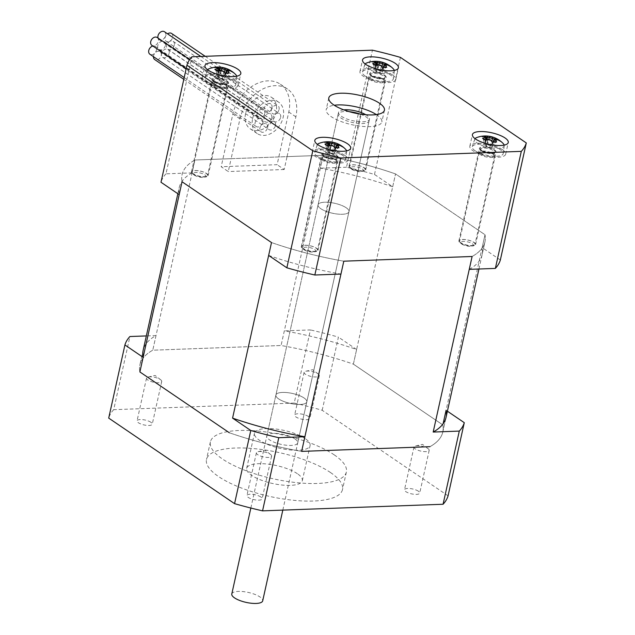 <?xml version="1.0" encoding="UTF-8"?>
<svg xmlns="http://www.w3.org/2000/svg" width="635" height="635" viewBox="0 0 635 635"><rect width="100%" height="100%" fill="white"/><g stroke="black" fill="none" stroke-linecap="round" stroke-linejoin="round"><path stroke-width="0.48" stroke-dasharray="3.17 2.38" d="M346.234 207.78A15.827 5.096 -167.5 0 1 348.98 211.669A15.827 5.096 -167.5 0 1 332.423 213.217A15.827 5.096 -167.5 0 1 318.072 204.819A15.827 5.096 -167.5 0 1 329.406 202.414A15.827 5.096 -167.5 0 1 346.234 207.78A15.827 5.096 12.5 0 0 329.406 202.414A15.827 5.096 12.5 0 0 318.072 204.819A15.827 5.096 12.5 0 0 332.423 213.217A15.827 5.096 12.5 0 0 348.98 211.669A15.827 5.096 12.5 0 0 346.234 207.78M304.062 397.978A15.827 5.096 12.5 0 0 287.242 392.613A15.827 5.096 12.5 0 0 275.908 395.018A15.827 5.096 12.5 0 0 290.251 403.416A15.827 5.096 12.5 0 0 306.808 401.868A15.827 5.096 12.5 0 0 304.062 397.978A15.827 5.096 12.5 0 0 287.242 392.613A15.827 5.096 12.5 0 0 275.908 395.018A15.827 5.096 12.5 0 0 290.251 403.416A15.827 5.096 12.5 0 0 306.808 401.868A15.827 5.096 12.5 0 0 304.062 397.978M143.161 350.234L139.914 364.871L143.161 350.234A155.123 49.943 -167.5 0 1 156.019 335.566L152.773 350.202L281.075 345.503L284.321 330.875A155.123 49.943 -167.5 0 1 356.624 349.504L353.377 364.133L442.833 424.934A155.123 49.943 -167.5 0 1 442.801 432.014A155.123 49.943 -167.5 0 1 429.935 446.683A155.123 49.943 12.5 0 0 442.801 432.014A155.123 49.943 12.5 0 0 442.833 424.934L353.377 364.133A155.123 49.943 12.5 0 0 281.075 345.503L152.773 350.202A155.123 49.943 12.5 0 0 139.914 364.871A155.123 49.943 12.5 0 0 139.883 371.951A155.123 49.943 -167.5 0 1 139.914 364.871A155.123 49.943 -167.5 0 1 152.773 350.202L194.945 160.004A155.123 49.943 12.5 0 0 182.078 174.673A155.123 49.943 12.5 0 0 182.047 181.753A155.123 49.943 12.5 0 1 182.078 174.673A155.123 49.943 12.5 0 1 194.945 160.004L192.087 172.879A155.123 49.943 12.5 0 0 179.229 187.547A155.123 49.943 12.5 0 0 179.189 194.627M443.087 423.815L485.005 234.736L395.541 173.934L353.377 364.133A155.123 49.943 -167.5 0 0 281.075 345.503L323.239 155.305L194.945 160.004L231.132 158.679L228.275 171.553L221.186 166.735L232.862 114.062A34.822 25.63 -55.8 0 1 280.4 84.241A34.822 25.63 -55.8 0 1 288.782 112.022L277.106 164.687L221.186 166.735M478.941 269.01L484.965 241.816A155.123 49.943 12.5 0 1 472.107 256.484A155.123 49.943 12.5 0 0 484.965 241.816A155.123 49.943 12.5 0 0 485.005 234.736L395.541 173.934A155.123 49.943 12.5 0 0 323.239 155.305L287.052 156.631L295.87 116.84A34.822 25.63 124.2 0 0 287.488 89.059A34.822 25.63 124.2 0 0 239.959 118.88L231.132 158.679L287.052 156.631L284.194 169.505L277.106 164.687M229.338 432.752A155.123 49.943 12.5 0 0 301.641 451.382A155.123 49.943 -167.5 0 1 229.338 432.752M271.502 242.554A155.123 49.943 12.5 0 0 343.805 261.183A155.123 49.943 12.5 0 1 271.502 242.554M349.345 111.689A15.827 5.096 12.5 0 0 338.177 114.109A15.827 5.096 12.5 0 0 340.924 117.999A15.827 5.096 12.5 0 0 357.751 123.365A15.827 5.096 12.5 0 0 369.086 120.96A15.827 5.096 12.5 0 0 359.989 114.046M231.791 593.995A15.827 5.096 -167.5 0 1 248.348 592.439A15.827 5.096 -167.5 0 1 262.699 600.845M245.578 113.602A18.994 13.978 124.2 0 0 250.15 128.754A18.994 13.978 124.2 0 0 272.391 120.904A18.994 13.978 124.2 0 0 271.502 97.33A18.994 13.978 124.2 0 0 245.578 113.602M252.666 118.42A18.994 13.978 -55.8 0 1 278.59 102.148A18.994 13.978 -55.8 0 1 279.479 125.722A18.994 13.978 -55.8 0 1 257.238 133.572A18.994 13.978 -55.8 0 1 252.666 118.42M284.194 169.505L228.275 171.553M235.037 80.788A18.359 5.913 12.5 0 0 215.519 74.557A18.359 5.913 12.5 0 0 202.367 77.351A18.359 5.913 12.5 0 0 219.012 87.098A18.359 5.913 12.5 0 0 238.22 85.296A18.359 5.913 12.5 0 0 235.037 80.788M213.431 81.574A8.549 2.754 12.5 0 0 222.512 84.471A8.549 2.754 12.5 0 0 228.64 83.177A8.549 2.754 12.5 0 0 220.885 78.637A8.549 2.754 12.5 0 0 211.947 79.47A8.549 2.754 12.5 0 0 213.431 81.574M192.929 174.038A8.549 2.754 12.5 0 0 202.017 176.935A8.549 2.754 12.5 0 0 208.137 175.641A8.549 2.754 12.5 0 0 200.39 171.101A8.549 2.754 12.5 0 0 191.445 171.942A8.549 2.754 12.5 0 0 192.929 174.038M502.491 149.693A18.359 5.913 12.5 0 0 482.981 143.47A18.359 5.913 12.5 0 0 469.829 146.264A18.359 5.913 12.5 0 0 486.473 156.004A18.359 5.913 12.5 0 0 505.674 154.21A18.359 5.913 12.5 0 0 502.491 149.693M480.893 150.487A8.549 2.754 12.5 0 0 489.974 153.384A8.549 2.754 12.5 0 0 496.094 152.082A8.549 2.754 12.5 0 0 488.347 147.55A8.549 2.754 12.5 0 0 479.409 148.384A8.549 2.754 12.5 0 0 480.893 150.487M460.391 242.951A8.549 2.754 12.5 0 0 469.471 245.848A8.549 2.754 12.5 0 0 475.599 244.554A8.549 2.754 12.5 0 0 467.852 240.014A8.549 2.754 12.5 0 0 458.907 240.848A8.549 2.754 12.5 0 0 460.391 242.951M344.908 155.464A18.359 5.913 12.5 0 0 325.398 149.241A18.359 5.913 12.5 0 0 312.245 152.027A18.359 5.913 12.5 0 0 328.89 161.774A18.359 5.913 12.5 0 0 348.091 159.98A18.359 5.913 12.5 0 0 344.908 155.464M323.302 156.258A8.549 2.754 12.5 0 0 332.391 159.155A8.549 2.754 12.5 0 0 338.511 157.853A8.549 2.754 12.5 0 0 330.764 153.321A8.549 2.754 12.5 0 0 321.826 154.154A8.549 2.754 12.5 0 0 323.302 156.258M302.808 248.722A8.549 2.754 12.5 0 0 311.888 251.619A8.549 2.754 12.5 0 0 318.016 250.317A8.549 2.754 12.5 0 0 310.261 245.785A8.549 2.754 12.5 0 0 301.323 246.618A8.549 2.754 12.5 0 0 302.808 248.722M392.62 75.017A18.359 5.913 12.5 0 0 373.102 68.786A18.359 5.913 12.5 0 0 359.95 71.58A18.359 5.913 12.5 0 0 376.595 81.328A18.359 5.913 12.5 0 0 395.803 79.534A18.359 5.913 12.5 0 0 392.62 75.017M371.015 75.803A8.549 2.754 12.5 0 0 380.095 78.708A8.549 2.754 12.5 0 0 386.223 77.406A8.549 2.754 12.5 0 0 378.468 72.866A8.549 2.754 12.5 0 0 369.53 73.708A8.549 2.754 12.5 0 0 371.015 75.803M350.512 168.275A8.549 2.754 12.5 0 0 359.601 171.172A8.549 2.754 12.5 0 0 365.72 169.87A8.549 2.754 12.5 0 0 357.973 165.338A8.549 2.754 12.5 0 0 349.036 166.172A8.549 2.754 12.5 0 0 350.512 168.275M376.372 114.594A28.488 9.176 -167.5 0 1 376.896 114.943A28.488 9.176 -167.5 0 1 381.841 121.944A28.488 9.176 -167.5 0 1 352.036 124.738A28.488 9.176 -167.5 0 1 326.207 109.617A28.488 9.176 -167.5 0 1 334.264 105.259M343.765 109.847A15.827 5.096 12.5 0 0 338.566 112.355A15.827 5.096 12.5 0 0 352.917 120.753A15.827 5.096 12.5 0 0 369.475 119.205A15.827 5.096 12.5 0 0 366.728 115.316A15.827 5.096 12.5 0 0 365.823 114.745M392.692 186.809L395.541 173.934A155.123 49.943 12.5 0 0 323.239 155.305L320.389 168.18A155.123 49.943 12.5 0 1 392.692 186.809L374.491 174.442A174.117 56.055 12.5 0 0 346.496 167.227L372.443 50.181M484.965 241.816A155.123 49.943 12.5 0 0 485.005 234.736L482.148 247.61A155.123 49.943 12.5 0 1 482.108 254.691L484.965 241.816M268.645 255.429A155.123 49.943 12.5 0 0 340.955 274.058M469.249 269.359A155.123 49.943 12.5 0 0 482.108 254.691M192.087 172.879L165.981 173.831L191.929 56.793M346.496 167.227L320.389 168.18M165.981 173.831A174.117 56.055 12.5 0 0 160.988 182.253M500.348 259.985L482.148 247.61M374.491 174.442L400.439 57.396M317.96 373.793A7.787 2.508 -167.5 0 1 318.278 374.023A7.787 2.508 -167.5 0 1 319.31 375.706A7.787 2.508 -167.5 0 1 311.166 376.468A7.787 2.508 -167.5 0 1 304.109 372.332A7.787 2.508 -167.5 0 1 305.752 371.245A7.787 2.508 -167.5 0 1 317.96 373.793M308.491 416.512A7.787 2.508 12.5 0 0 300.212 413.869A7.787 2.508 12.5 0 0 294.64 415.052A7.787 2.508 12.5 0 0 301.696 419.187A7.787 2.508 12.5 0 0 309.84 418.425A7.787 2.508 12.5 0 0 308.491 416.512M270.248 454.239A7.787 2.508 -167.5 0 1 270.573 454.469A7.787 2.508 -167.5 0 1 271.597 456.152A7.787 2.508 -167.5 0 1 263.462 456.914A7.787 2.508 -167.5 0 1 256.397 452.779A7.787 2.508 -167.5 0 1 258.04 451.691A7.787 2.508 -167.5 0 1 270.248 454.239M260.779 496.959A7.787 2.508 12.5 0 0 252.508 494.316A7.787 2.508 12.5 0 0 246.928 495.506A7.787 2.508 12.5 0 0 253.984 499.634A7.787 2.508 12.5 0 0 262.128 498.872A7.787 2.508 12.5 0 0 260.779 496.959M427.831 448.469A7.787 2.508 -167.5 0 1 428.157 448.707A7.787 2.508 -167.5 0 1 429.181 450.382A7.787 2.508 -167.5 0 1 421.045 451.144A7.787 2.508 -167.5 0 1 413.988 447.016A7.787 2.508 -167.5 0 1 415.623 445.929A7.787 2.508 -167.5 0 1 427.831 448.469M418.362 491.188A7.787 2.508 12.5 0 0 410.091 488.553A7.787 2.508 12.5 0 0 404.511 489.736A7.787 2.508 12.5 0 0 411.567 493.863A7.787 2.508 12.5 0 0 419.711 493.101A7.787 2.508 12.5 0 0 418.362 491.188M160.377 379.555A7.787 2.508 -167.5 0 1 160.695 379.793A7.787 2.508 -167.5 0 1 161.727 381.468A7.787 2.508 -167.5 0 1 153.583 382.23A7.787 2.508 -167.5 0 1 146.526 378.103A7.787 2.508 -167.5 0 1 148.169 377.015A7.787 2.508 -167.5 0 1 160.377 379.555M150.9 422.283A7.787 2.508 12.5 0 0 142.629 419.64A7.787 2.508 12.5 0 0 137.057 420.822A7.787 2.508 12.5 0 0 144.113 424.958A7.787 2.508 12.5 0 0 152.249 424.196A7.787 2.508 12.5 0 0 150.9 422.283M305.149 438.571A28.488 9.176 12.5 0 0 274.868 428.911A28.488 9.176 12.5 0 0 254.46 433.237A28.488 9.176 12.5 0 0 280.289 448.366A28.488 9.176 12.5 0 0 310.094 445.572A28.488 9.176 12.5 0 0 305.149 438.571M297.363 473.686A28.488 9.176 12.5 0 0 267.081 464.018A28.488 9.176 12.5 0 0 246.674 468.352A28.488 9.176 12.5 0 0 272.502 483.473A28.488 9.176 12.5 0 0 302.308 480.687A28.488 9.176 12.5 0 0 297.363 473.686M294.981 438.944A15.827 5.096 -167.5 0 1 297.728 442.833A15.827 5.096 -167.5 0 1 281.17 444.381A15.827 5.096 -167.5 0 1 266.819 435.983A15.827 5.096 -167.5 0 1 278.162 433.578A15.827 5.096 -167.5 0 1 294.981 438.944M448.064 495.832L322.199 410.281A174.117 56.055 12.5 0 0 294.211 403.074L310.428 329.922L284.321 330.875M294.211 403.074L113.697 409.678L129.913 336.526M156.019 335.566L146.336 335.923M447.413 411.21L446.08 410.305M322.199 410.281L338.423 337.129A174.117 56.055 12.5 0 0 310.428 329.922M356.624 349.504L338.423 337.129M330.406 472.472A69.644 22.423 -167.5 0 1 342.487 489.593A69.644 22.423 -167.5 0 1 269.637 496.411A69.644 22.423 -167.5 0 1 206.494 459.446A69.644 22.423 -167.5 0 1 256.389 448.858A69.644 22.423 -167.5 0 1 330.406 472.472M334.304 454.914A69.644 22.423 12.5 0 0 260.279 431.3A69.644 22.423 12.5 0 0 210.391 441.889A69.644 22.423 12.5 0 0 273.534 478.853A69.644 22.423 12.5 0 0 346.377 472.035A69.644 22.423 12.5 0 0 334.304 454.914M113.697 409.678A174.117 56.055 12.5 0 0 108.704 418.1M494.681 141.978A23.4 13.93 87.9 0 1 495.205 142.677L496.61 141.986M494.094 139.636L494.094 139.644A23.4 17.224 124.2 0 1 496.61 140.303L497.864 139.859M494.094 139.644L492.474 146.661L490.379 145.232L488.267 144.693L487.823 143.812L488.775 139.494M493.189 142.065L492.474 146.661M496.61 140.303L492.744 145.756M492.982 142.089L491.149 144.669L491.887 141.327M493.276 141.676L494.975 139.287M491.149 144.669L490.379 145.232M487.386 139.66L487.823 143.812M486.886 137.787A23.4 13.93 -92.1 0 0 484.846 137.271L483.83 136.247M484.18 139.382A23.4 17.224 -55.8 0 0 483.441 139.644L482.568 138.366M485.997 140.105L484.886 145.431L486.981 146.86L489.093 147.399L489.863 146.844L491.212 140.732A23.154 21.796 -149.3 0 0 487.91 139.867L487.886 139.875A23.4 17.224 124.2 0 0 485.037 140.724L485.434 140.319M486.402 139.962L484.886 145.431M483.441 139.644L484.942 144.899M488.363 139.406L487.91 139.867M490.76 140.025L491.204 140.716A23.4 13.93 -92.1 0 1 492.919 142.756L492.498 142.137M487.886 139.875L486.529 145.986L486.981 146.86M492.919 142.756L489.863 146.844M504.174 145.121A15.105 4.866 -167.5 0 1 504.214 145.756A15.105 4.866 -167.5 0 1 493.578 148.217A15.105 4.866 -167.5 0 1 477.306 143.073A15.105 4.866 -167.5 0 1 474.726 139.216A15.105 4.866 -167.5 0 1 475.028 138.66M476.623 137.612A15.105 4.866 -167.5 0 1 490.49 137.882A15.105 4.866 -167.5 0 1 503.166 143.494M492.149 146.756L495.205 142.677M486.529 145.986L485.037 140.724M489.093 147.399L492.101 147.288M488.267 144.693L485.267 144.796M485.529 143.899L484.846 137.271M481.179 154.003A7.199 2.318 -167.5 0 1 479.933 152.233A7.199 2.318 -167.5 0 1 480.52 151.559A7.199 2.318 -167.5 0 1 487.466 151.527A7.199 2.318 -167.5 0 1 493.744 154.488A7.199 2.318 -167.5 0 1 493.998 155.353A7.199 2.318 -167.5 0 1 488.839 156.448A7.199 2.318 -167.5 0 1 481.179 154.003M475.043 150.701A15.827 5.096 -167.5 0 1 472.337 146.661A15.827 5.096 -167.5 0 1 488.855 145.264A15.827 5.096 -167.5 0 1 503.23 153.511A15.827 5.096 -167.5 0 1 492.085 156.091A15.827 5.096 -167.5 0 1 475.043 150.701M460.931 242.784A7.914 2.548 -167.5 0 1 459.835 241.792A7.914 2.548 -167.5 0 1 459.557 240.84A7.914 2.548 -167.5 0 1 467.836 240.07A7.914 2.548 -167.5 0 1 475.012 244.269A7.914 2.548 -167.5 0 1 474.361 245.015A7.914 2.548 -167.5 0 1 468.027 245.293A7.914 2.548 -167.5 0 1 460.931 242.784M461.78 244.062A6.493 2.088 12.5 0 0 467.598 246.118A6.493 2.088 12.5 0 0 472.797 245.888A6.493 2.088 12.5 0 0 467.447 241.832A6.493 2.088 12.5 0 0 460.883 243.245A6.493 2.088 12.5 0 0 461.78 244.062M480.465 154.678A7.914 2.548 -167.5 0 1 479.092 152.733A7.914 2.548 -167.5 0 1 479.742 151.995A7.914 2.548 -167.5 0 1 487.37 151.963A7.914 2.548 -167.5 0 1 494.268 155.218A7.914 2.548 -167.5 0 1 494.546 156.162A7.914 2.548 -167.5 0 1 488.879 157.369A7.914 2.548 -167.5 0 1 480.465 154.678M227.219 73.065A23.4 13.93 87.9 0 1 227.751 73.763L229.148 73.073M225.727 73.16L225.012 77.748L226.639 70.723A23.4 17.224 124.2 0 1 229.156 71.39L230.41 70.953M229.156 71.39L225.282 76.843M225.52 73.176L223.687 75.763L224.425 72.414M225.814 72.763L227.513 70.374M221.313 70.588L220.361 74.906L220.813 75.779L217.805 75.89L217.424 76.525L218.543 71.191M223.687 75.763L222.917 76.319L220.813 75.779M219.932 70.747L220.361 74.906M219.424 68.874A23.4 13.93 -92.1 0 0 217.384 68.358L216.368 67.334M216.718 70.469A23.4 17.224 -55.8 0 0 215.979 70.731L215.106 69.461M218.94 71.056L217.805 75.89M215.979 70.731L217.48 75.986M220.901 70.493L220.424 70.961A23.4 17.224 124.2 0 0 217.575 71.819L217.972 71.406M223.298 71.112L223.742 71.803A23.154 21.796 -149.3 0 0 220.448 70.953M223.742 71.803L223.758 71.819A23.4 13.93 -92.1 0 1 225.457 73.843L225.036 73.223M223.758 71.819L222.401 77.93L221.631 78.486L224.639 78.383M220.424 70.961L219.075 77.073L219.527 77.946L221.631 78.486M225.457 73.843L222.401 77.93M236.712 76.208A15.105 4.866 -167.5 0 1 236.752 76.843A15.105 4.866 -167.5 0 1 226.116 79.304A15.105 4.866 -167.5 0 1 209.852 74.16A15.105 4.866 -167.5 0 1 207.264 70.302A15.105 4.866 -167.5 0 1 207.566 69.747M209.169 68.699A15.105 4.866 -167.5 0 1 230.838 71.493A15.105 4.866 -167.5 0 1 235.712 74.589M224.687 77.843L227.751 73.763M219.075 77.073L217.575 71.819M225.012 77.748L222.917 76.319M217.424 76.525L219.527 77.946M218.075 74.986L217.384 68.358M213.725 85.09A7.199 2.318 -167.5 0 1 212.471 83.32A7.199 2.318 -167.5 0 1 213.058 82.645A7.199 2.318 -167.5 0 1 220.004 82.613A7.199 2.318 -167.5 0 1 226.29 85.574A7.199 2.318 -167.5 0 1 226.536 86.439A7.199 2.318 -167.5 0 1 221.377 87.535A7.199 2.318 -167.5 0 1 213.725 85.09M207.581 81.788A15.827 5.096 -167.5 0 1 204.875 77.748A15.827 5.096 -167.5 0 1 221.393 76.351A15.827 5.096 -167.5 0 1 235.768 84.598A15.827 5.096 -167.5 0 1 224.631 87.178A15.827 5.096 -167.5 0 1 207.581 81.788M193.469 173.879A7.914 2.548 -167.5 0 1 192.373 172.879A7.914 2.548 -167.5 0 1 192.095 171.926A7.914 2.548 -167.5 0 1 200.374 171.156A7.914 2.548 -167.5 0 1 207.55 175.355A7.914 2.548 -167.5 0 1 206.907 176.101A7.914 2.548 -167.5 0 1 200.565 176.379A7.914 2.548 -167.5 0 1 193.469 173.879M194.326 175.149A6.493 2.088 12.5 0 0 200.136 177.205A6.493 2.088 12.5 0 0 205.335 176.975A6.493 2.088 12.5 0 0 199.985 172.918A6.493 2.088 12.5 0 0 193.421 174.331A6.493 2.088 12.5 0 0 194.326 175.149M213.003 85.773A7.914 2.548 -167.5 0 1 211.63 83.828A7.914 2.548 -167.5 0 1 212.28 83.082A7.914 2.548 -167.5 0 1 219.908 83.05A7.914 2.548 -167.5 0 1 226.814 86.304A7.914 2.548 -167.5 0 1 227.084 87.249A7.914 2.548 -167.5 0 1 221.417 88.455A7.914 2.548 -167.5 0 1 213.003 85.773M384.802 67.294A23.4 13.93 87.9 0 1 385.334 67.993L386.731 67.31M383.31 67.389L382.595 71.977L384.223 64.96A23.4 17.224 124.2 0 1 386.739 65.619L387.993 65.183M386.739 65.619L382.865 71.08M383.103 67.405L381.27 69.993L382.016 66.643M383.397 66.993L385.096 64.603M378.897 64.818L377.944 69.136L378.397 70.009L375.388 70.12L375.015 70.755L376.126 65.429M381.27 69.993L380.5 70.556L378.397 70.009M377.515 64.976L377.944 69.136M377.007 63.111A23.4 13.93 -92.1 0 0 374.975 62.595L373.952 61.563M374.301 64.699A23.4 17.224 -55.8 0 0 373.563 64.96L372.689 63.69M376.531 65.286L375.388 70.12M373.563 64.96L375.063 70.223M378.484 64.73L378.015 65.191A23.4 17.224 124.2 0 0 375.158 66.048L375.555 65.635M380.881 65.349L381.325 66.032A23.154 21.796 -149.3 0 0 378.031 65.183M381.325 66.032L381.341 66.048A23.4 13.93 -92.1 0 1 383.04 68.08L382.619 67.461M381.341 66.048L379.984 72.16L379.214 72.723L382.222 72.612M378.015 65.191L376.658 71.303L377.111 72.176L379.214 72.723M383.04 68.08L379.984 72.16M394.295 70.445A15.105 4.866 -167.5 0 1 394.335 71.072A15.105 4.866 -167.5 0 1 383.699 73.541A15.105 4.866 -167.5 0 1 367.435 68.389A15.105 4.866 -167.5 0 1 364.847 64.54A15.105 4.866 -167.5 0 1 365.157 63.984M366.752 62.936A15.105 4.866 -167.5 0 1 380.619 63.198A15.105 4.866 -167.5 0 1 393.295 68.818M382.27 72.08L385.334 67.993M376.658 71.303L375.158 66.048M382.595 71.977L380.5 70.556M375.015 70.755L377.111 72.176M375.658 69.223L374.975 62.595M371.308 79.319A7.199 2.318 -167.5 0 1 370.054 77.549A7.199 2.318 -167.5 0 1 370.649 76.875A7.199 2.318 -167.5 0 1 377.587 76.851A7.199 2.318 -167.5 0 1 383.873 79.804A7.199 2.318 -167.5 0 1 384.119 80.669A7.199 2.318 -167.5 0 1 378.96 81.764A7.199 2.318 -167.5 0 1 371.308 79.319M365.165 76.017A15.827 5.096 -167.5 0 1 362.466 71.985A15.827 5.096 -167.5 0 1 378.976 70.58A15.827 5.096 -167.5 0 1 393.359 78.835A15.827 5.096 -167.5 0 1 382.214 81.415A15.827 5.096 -167.5 0 1 365.165 76.017M351.052 168.108A7.914 2.548 -167.5 0 1 349.956 167.108A7.914 2.548 -167.5 0 1 349.687 166.164A7.914 2.548 -167.5 0 1 357.957 165.386A7.914 2.548 -167.5 0 1 365.133 169.585A7.914 2.548 -167.5 0 1 364.49 170.331A7.914 2.548 -167.5 0 1 358.148 170.609A7.914 2.548 -167.5 0 1 351.052 168.108M351.909 169.378A6.493 2.088 12.5 0 0 357.719 171.434A6.493 2.088 12.5 0 0 362.918 171.204A6.493 2.088 12.5 0 0 357.568 167.148A6.493 2.088 12.5 0 0 351.004 168.561A6.493 2.088 12.5 0 0 351.909 169.378M370.586 80.002A7.914 2.548 -167.5 0 1 369.213 78.057A7.914 2.548 -167.5 0 1 369.864 77.311A7.914 2.548 -167.5 0 1 377.492 77.279A7.914 2.548 -167.5 0 1 384.397 80.534A7.914 2.548 -167.5 0 1 384.667 81.478A7.914 2.548 -167.5 0 1 379 82.685A7.914 2.548 -167.5 0 1 370.586 80.002M337.09 147.749A23.4 13.93 87.9 0 1 337.622 148.439L339.026 147.757M335.605 147.836L334.891 152.424L336.51 145.407A23.4 17.224 124.2 0 1 339.026 146.074L340.281 145.629M339.026 146.074L335.161 151.527M335.399 147.852L333.565 150.439L334.304 147.098M335.693 147.439L337.383 145.05M331.192 145.264L330.232 149.582L330.684 150.455L327.676 150.566L327.303 151.201L328.414 145.875M333.565 150.439L332.796 151.003L330.684 150.455M329.803 145.431L330.232 149.582M329.303 143.558A23.4 13.93 -92.1 0 0 327.263 143.042L326.239 142.01M326.596 145.145A23.4 17.224 -55.8 0 0 325.858 145.407L324.985 144.137M328.819 145.732L327.676 150.566M325.858 145.407L327.35 150.67M330.779 145.177L330.303 145.637A23.4 17.224 124.2 0 0 327.454 146.494L327.851 146.082M333.177 145.796L333.621 146.479A23.154 21.796 -149.3 0 0 330.319 145.629M330.303 145.637L328.946 151.749L329.398 152.622L331.51 153.17L332.28 152.606L333.621 146.479A23.4 13.93 -92.1 0 1 335.336 148.526L334.915 147.907M335.336 148.526L332.28 152.606M346.591 150.892A15.105 4.866 -167.5 0 1 346.631 151.519A15.105 4.866 -167.5 0 1 335.994 153.987A15.105 4.866 -167.5 0 1 319.722 148.836A15.105 4.866 -167.5 0 1 317.143 144.986A15.105 4.866 -167.5 0 1 317.444 144.431M319.04 143.383A15.105 4.866 -167.5 0 1 340.717 146.169A15.105 4.866 -167.5 0 1 345.583 149.265M334.566 152.527L337.622 148.439M328.946 151.749L327.454 146.494M331.51 153.17L334.518 153.059M334.891 152.424L332.796 151.003M327.303 151.201L329.398 152.622M327.946 149.669L327.263 143.042M323.596 159.774A7.199 2.318 -167.5 0 1 322.35 157.996A7.199 2.318 -167.5 0 1 322.937 157.321A7.199 2.318 -167.5 0 1 329.882 157.297A7.199 2.318 -167.5 0 1 336.161 160.258A7.199 2.318 -167.5 0 1 336.407 161.115A7.199 2.318 -167.5 0 1 331.256 162.211A7.199 2.318 -167.5 0 1 323.596 159.774M317.46 156.472A15.827 5.096 -167.5 0 1 314.754 152.432A15.827 5.096 -167.5 0 1 331.272 151.027A15.827 5.096 -167.5 0 1 345.646 159.282A15.827 5.096 -167.5 0 1 334.502 161.861A15.827 5.096 -167.5 0 1 317.46 156.472M303.347 248.555A7.914 2.548 -167.5 0 1 302.244 247.555A7.914 2.548 -167.5 0 1 301.974 246.61A7.914 2.548 -167.5 0 1 310.253 245.832A7.914 2.548 -167.5 0 1 317.429 250.031A7.914 2.548 -167.5 0 1 316.778 250.777A7.914 2.548 -167.5 0 1 310.436 251.063A7.914 2.548 -167.5 0 1 303.347 248.555M304.197 249.833A6.493 2.088 12.5 0 0 310.015 251.881A6.493 2.088 12.5 0 0 315.214 251.65A6.493 2.088 12.5 0 0 309.864 247.602A6.493 2.088 12.5 0 0 303.3 249.015A6.493 2.088 12.5 0 0 304.197 249.833M322.882 160.449A7.914 2.548 -167.5 0 1 321.508 158.504A7.914 2.548 -167.5 0 1 322.151 157.758A7.914 2.548 -167.5 0 1 329.787 157.726A7.914 2.548 -167.5 0 1 336.685 160.98A7.914 2.548 -167.5 0 1 336.963 161.933A7.914 2.548 -167.5 0 1 331.287 163.131A7.914 2.548 -167.5 0 1 322.882 160.449M267.533 127.778A4.747 3.493 124.2 0 0 266.39 123.992A4.747 3.493 124.2 0 0 260.826 125.952A4.747 3.493 124.2 0 0 261.048 131.842A4.747 3.493 124.2 0 0 267.533 127.778M153.456 56.666A4.747 3.493 -55.8 0 1 155.9 52.205A4.747 3.493 -55.8 0 1 160.06 51.721A4.747 3.493 -55.8 0 1 161.203 55.507A4.747 3.493 -55.8 0 1 154.718 59.571M275.495 125.524A4.747 3.493 124.2 0 0 274.352 121.737A4.747 3.493 124.2 0 0 268.795 123.698A4.747 3.493 124.2 0 0 269.018 129.588A4.747 3.493 124.2 0 0 275.495 125.524M169.164 53.253A4.747 3.493 -55.8 0 1 162.687 57.325A4.747 3.493 -55.8 0 1 162.465 51.427A4.747 3.493 -55.8 0 1 168.021 49.466A4.747 3.493 -55.8 0 1 169.164 53.253M271.724 117.721A4.747 3.493 124.2 0 0 270.581 113.935A4.747 3.493 124.2 0 0 265.025 115.895A4.747 3.493 124.2 0 0 265.247 121.785A4.747 3.493 124.2 0 0 271.724 117.721M165.394 45.45A4.747 3.493 -55.8 0 1 158.909 49.514A4.747 3.493 -55.8 0 1 158.694 43.624A4.747 3.493 -55.8 0 1 164.251 41.664A4.747 3.493 -55.8 0 1 165.394 45.45M264.7 113.57A4.747 3.493 124.2 0 0 263.549 109.784A4.747 3.493 124.2 0 0 257.993 111.744A4.747 3.493 124.2 0 0 258.215 117.634A4.747 3.493 124.2 0 0 264.7 113.57M157.218 37.513A4.747 3.493 -55.8 0 1 158.361 41.299A4.747 3.493 -55.8 0 1 151.884 45.363M271.963 107.807A4.747 3.493 124.2 0 0 270.82 104.021A4.747 3.493 124.2 0 0 265.255 105.981A4.747 3.493 124.2 0 0 265.478 111.879A4.747 3.493 124.2 0 0 271.963 107.807M164.489 31.75A4.747 3.493 -55.8 0 1 165.632 35.536A4.747 3.493 -55.8 0 1 159.147 39.608A4.747 3.493 -55.8 0 1 158.052 38.076M279.051 109.514A4.747 3.493 124.2 0 0 277.908 105.72A4.747 3.493 124.2 0 0 272.344 107.688A4.747 3.493 124.2 0 0 272.566 113.578A4.747 3.493 124.2 0 0 279.051 109.514M171.569 33.449A4.747 3.493 -55.8 0 1 172.712 37.243A4.747 3.493 -55.8 0 1 166.235 41.307A4.747 3.493 -55.8 0 1 167.553 33.838M280.622 117.396A4.747 3.493 124.2 0 0 279.479 113.609A4.747 3.493 124.2 0 0 273.915 115.57A4.747 3.493 124.2 0 0 274.137 121.46A4.747 3.493 124.2 0 0 280.622 117.396M174.292 45.125A4.747 3.493 -55.8 0 1 167.807 49.189A4.747 3.493 -55.8 0 1 167.584 43.299A4.747 3.493 -55.8 0 1 173.149 41.338A4.747 3.493 -55.8 0 1 174.292 45.125M262.723 122.46A4.747 3.493 124.2 0 0 261.58 118.674A4.747 3.493 124.2 0 0 256.024 120.634A4.747 3.493 124.2 0 0 256.246 126.524A4.747 3.493 124.2 0 0 262.723 122.46M152.86 46.03A4.747 3.493 -55.8 0 1 155.25 46.403A4.747 3.493 -55.8 0 1 156.393 50.189A4.747 3.493 -55.8 0 1 149.916 54.253M295.87 116.84L288.782 112.022M239.959 118.88L232.862 114.062M481.465 150.463A7.834 2.524 -167.5 0 1 487.101 147.542A7.834 2.524 -167.5 0 1 494.697 152.702A7.834 2.524 -167.5 0 1 481.465 150.463M481.838 151.035A7.199 2.318 12.5 0 0 489.498 153.472A7.199 2.318 12.5 0 0 494.657 152.376A7.199 2.318 12.5 0 0 488.125 148.558A7.199 2.318 12.5 0 0 480.592 149.265A7.199 2.318 12.5 0 0 481.838 151.035M214.003 81.558A7.834 2.524 -167.5 0 1 219.639 78.629A7.834 2.524 -167.5 0 1 227.235 83.788A7.834 2.524 -167.5 0 1 214.003 81.558M214.376 82.121A7.199 2.318 12.5 0 0 222.036 84.566A7.199 2.318 12.5 0 0 227.195 83.471A7.199 2.318 12.5 0 0 220.662 79.645A7.199 2.318 12.5 0 0 213.13 80.351A7.199 2.318 12.5 0 0 214.376 82.121M371.586 75.787A7.834 2.524 -167.5 0 1 377.222 72.858A7.834 2.524 -167.5 0 1 384.818 78.026A7.834 2.524 -167.5 0 1 371.586 75.787M371.967 76.351A7.199 2.318 12.5 0 0 379.619 78.796A7.199 2.318 12.5 0 0 384.778 77.7A7.199 2.318 12.5 0 0 378.246 73.874A7.199 2.318 12.5 0 0 370.713 74.581A7.199 2.318 12.5 0 0 371.967 76.351M323.874 156.234A7.834 2.524 -167.5 0 1 329.517 153.305A7.834 2.524 -167.5 0 1 337.114 158.472A7.834 2.524 -167.5 0 1 323.874 156.234M324.255 156.797A7.199 2.318 12.5 0 0 331.907 159.242A7.199 2.318 12.5 0 0 337.066 158.147A7.199 2.318 12.5 0 0 330.541 154.329A7.199 2.318 12.5 0 0 323.009 155.027A7.199 2.318 12.5 0 0 324.255 156.797M297.728 442.833L369.475 119.205M266.819 435.983L338.566 112.355M177.856 193.723L179.229 187.547M442.801 432.014L446.04 417.385L442.801 432.014M282.813 510.119L369.086 120.96M250.849 508.04L338.177 114.109M278.59 102.148L271.502 97.33M257.238 133.572L250.15 128.754M287.488 89.059L280.4 84.241M238.22 85.296L240.816 73.596M202.367 77.351L204.962 65.643M208.137 175.641L228.64 83.177M191.445 171.942L211.947 79.47M505.674 154.21L508.27 142.502M469.829 146.264L472.424 134.556M475.599 244.554L496.094 152.082M458.907 240.848L479.409 148.384M348.091 159.98L350.687 148.273M312.245 152.027L314.833 140.327M318.016 250.317L338.511 157.853M301.323 246.618L321.826 154.154M395.803 79.534L398.399 67.826M359.95 71.58L362.545 59.88M365.72 169.87L386.223 77.406M349.036 166.172L369.53 73.708M328.803 97.909L326.207 109.617M384.429 110.244L381.841 121.944M318.278 374.023L312.666 369.697L305.752 371.245M304.109 372.332L294.64 415.052M319.31 375.706L309.84 418.425M270.573 454.469L264.962 450.144L258.04 451.691M256.397 452.779L246.928 495.506M271.597 456.152L262.128 498.872M428.157 448.707L422.545 444.373L415.623 445.929M413.988 447.016L404.511 489.736M429.181 450.382L419.711 493.101M160.695 379.793L155.083 375.46L148.169 377.015M146.526 378.103L137.057 420.822M161.727 381.468L152.249 424.196M302.308 480.687L310.094 445.572M246.674 468.352L254.46 433.237M210.391 441.889L206.494 459.446M346.377 472.035L342.487 489.593M493.998 155.353L494.657 152.376L493.07 153.075C491.546 153.98 481.774 151.471 481.687 150.527L480.592 149.265L479.933 152.233M472.797 245.888L474.361 245.015M460.883 243.245L459.835 241.792M479.092 152.733L459.557 240.84M494.546 156.162L475.012 244.269M480.52 151.559L479.742 151.995M493.744 154.488L494.268 155.218M474.726 139.216L472.337 146.661M504.214 145.756L503.23 153.511M226.536 86.439L227.195 83.471L225.608 84.161C224.091 85.066 214.312 82.566 214.225 81.613L213.13 80.351L212.471 83.32M205.335 176.975L206.907 176.101M193.421 174.331L192.373 172.879M211.63 83.828L192.095 171.926M227.084 87.249L207.55 175.355M213.058 82.645L212.28 83.082M226.29 85.574L226.814 86.304M207.264 70.302L204.875 77.748M236.752 76.843L235.768 84.598M384.119 80.669L384.778 77.7L383.191 78.391C381.675 79.304 371.896 76.795 371.808 75.851L370.713 74.581L370.054 77.549M362.918 171.204L364.49 170.331M351.004 168.561L349.956 167.108M369.213 78.057L349.687 166.164M384.667 81.478L365.133 169.585M370.649 76.875L369.864 77.311M383.873 79.804L384.397 80.534M364.847 64.54L362.466 71.985M394.335 71.072L393.359 78.835M336.407 161.115L337.066 158.147L335.486 158.837C333.962 159.75 324.191 157.242 324.104 156.297L323.009 155.027L322.35 157.996M315.214 251.65L316.778 250.777M303.3 249.015L302.244 247.555M321.508 158.504L301.974 246.61M336.963 161.933L317.429 250.031M322.937 157.321L322.151 157.758M336.161 160.258L336.685 160.98M317.143 144.986L314.754 152.432M346.631 151.519L345.646 159.282M183.801 79.343L261.048 131.842M160.06 51.721L266.39 123.992M162.687 57.325L269.018 129.588M168.021 49.466L274.352 121.737M158.909 49.514L265.247 121.785M164.251 41.664L270.581 113.935M186.166 68.667L258.215 117.634M189.667 59.563L263.549 109.784M159.147 39.608L265.478 111.879M200.843 56.459L270.82 104.021M166.235 41.307L272.566 113.578M205.192 56.301L277.908 105.72M167.807 49.189L274.137 121.46M173.149 41.338L279.479 113.609M184.198 77.557L256.246 126.524M155.25 46.403L261.58 118.674"/><path stroke-width="0.95" d="M286.853 267.803A174.117 56.055 12.5 0 0 314.841 275.011L340.955 274.058L343.805 261.183L301.641 451.382L429.935 446.683L301.641 451.382L304.887 436.745A155.123 49.943 -167.5 0 1 232.577 418.116L250.785 430.49A174.117 56.055 12.5 0 0 278.773 437.706L262.557 510.858A174.117 56.055 12.5 0 1 234.561 503.642L108.704 418.1L124.92 344.948L143.121 357.315L139.883 371.951L229.338 432.752L139.883 371.951L182.047 181.753L271.502 242.554L268.645 255.429L286.853 267.803L312.801 150.757A174.117 56.055 12.5 0 0 340.789 157.964L521.303 151.36A174.117 56.055 12.5 0 0 526.296 142.939L400.439 57.396A174.117 56.055 12.5 0 0 372.443 50.181L191.929 56.793A174.117 56.055 12.5 0 0 186.936 65.207L312.801 150.757M443.087 423.815L446.08 410.305A155.123 49.943 -167.5 0 1 446.04 417.385A155.123 49.943 -167.5 0 1 433.181 432.054L472.107 256.484L469.249 269.359L495.356 268.407A174.117 56.055 12.5 0 0 500.348 259.985L526.296 142.939M343.805 261.183L472.107 256.484L343.805 261.183M232.577 418.116L271.502 242.554L182.047 181.753L179.189 194.627L160.988 182.253L186.936 65.207M359.989 114.046A15.827 5.096 12.5 0 0 349.345 111.689M282.813 510.119L262.699 600.845A15.827 5.096 -167.5 0 1 251.357 603.25A15.827 5.096 -167.5 0 1 234.537 597.884A15.827 5.096 -167.5 0 1 231.791 593.995L250.849 508.04M237.625 69.08A18.359 5.913 -167.5 0 1 240.816 73.596A18.359 5.913 -167.5 0 1 221.607 75.39A18.359 5.913 -167.5 0 1 204.962 65.643A18.359 5.913 -167.5 0 1 218.115 62.857A18.359 5.913 -167.5 0 1 237.625 69.08M505.087 137.993A18.359 5.913 -167.5 0 1 508.27 142.502A18.359 5.913 -167.5 0 1 489.069 144.304A18.359 5.913 -167.5 0 1 472.424 134.556A18.359 5.913 -167.5 0 1 485.577 131.762A18.359 5.913 -167.5 0 1 505.087 137.993M347.504 143.756A18.359 5.913 -167.5 0 1 350.687 148.273A18.359 5.913 -167.5 0 1 331.486 150.066A18.359 5.913 -167.5 0 1 314.833 140.327A18.359 5.913 -167.5 0 1 327.993 137.533A18.359 5.913 -167.5 0 1 347.504 143.756M395.216 63.309A18.359 5.913 -167.5 0 1 398.399 67.826A18.359 5.913 -167.5 0 1 379.19 69.62A18.359 5.913 -167.5 0 1 362.545 59.88A18.359 5.913 -167.5 0 1 375.698 57.087A18.359 5.913 -167.5 0 1 395.216 63.309M334.264 105.259A28.488 9.176 -167.5 0 1 376.372 114.594M379.492 103.235A28.488 9.176 -167.5 0 1 384.429 110.244A28.488 9.176 -167.5 0 1 354.632 113.03A28.488 9.176 -167.5 0 1 328.803 97.909A28.488 9.176 -167.5 0 1 349.21 93.575A28.488 9.176 -167.5 0 1 379.492 103.235M365.823 114.745A15.827 5.096 12.5 0 0 343.765 109.847M314.841 275.011L340.789 157.964M495.356 268.407L521.303 151.36M143.121 357.315A155.123 49.943 -167.5 0 1 143.161 350.234L177.856 193.723M146.336 335.923L129.913 336.526A174.117 56.055 12.5 0 0 124.92 344.948M262.557 510.858L443.071 504.253A174.117 56.055 12.5 0 0 448.064 495.832L464.28 422.68L447.413 411.21M433.181 432.054L459.288 431.094A174.117 56.055 12.5 0 0 464.28 422.68M278.773 437.706L304.887 436.745M234.561 503.642L250.785 430.49M443.071 504.253L459.288 431.094M494.871 139.875A24.09 2.397 -75.6 0 1 495.292 139.152A24.447 17.994 -55.8 0 1 497.864 139.859A24.09 16.304 -53.6 0 0 494.998 137.914A24.447 17.994 124.2 0 0 492.427 137.208A24.09 22.685 -149.3 0 0 490.037 136.589L489.196 137.7A23.4 13.93 87.9 0 0 487.132 137.184L487.934 136.096A24.09 19.233 77.3 0 0 483.83 136.247A24.447 14.557 87.9 0 1 485.926 136.739A24.09 2.397 104.4 0 0 485.497 137.462A24.447 17.994 124.2 0 0 482.568 138.366A24.09 8.549 58.6 0 1 485.434 140.319A24.447 17.994 -55.8 0 1 488.363 139.406A24.09 22.685 30.7 0 1 490.76 140.025A24.447 14.557 87.9 0 1 492.498 142.137A24.09 11.486 -25.8 0 1 496.61 141.986A24.447 14.557 -92.1 0 0 494.871 139.875L493.506 140.645A23.4 13.93 87.9 0 1 494.681 141.978M495.292 139.152L494.094 139.636A23.154 2.302 104.4 0 0 493.506 140.629M493.189 142.065L493.506 140.645M492.427 137.208L492.49 138.549A23.4 17.224 -55.8 0 1 495.014 139.216L494.998 137.914M491.887 141.327L492.498 138.565A23.154 21.796 30.7 0 0 489.196 137.7L488.775 139.494M490.037 136.589A24.447 14.557 -92.1 0 0 487.934 136.096M492.982 142.089L493.276 141.676M487.132 137.184L487.386 139.66M485.926 136.739L486.886 137.787A23.154 2.302 -75.6 0 0 486.299 138.771L485.997 140.105M485.497 137.462L486.299 138.771A23.4 17.224 -55.8 0 0 484.18 139.382M486.402 139.962L486.886 137.787M475.028 138.66A15.105 4.866 -167.5 0 1 476.623 137.612A24.582 24.582 0 0 1 503.166 143.494A15.105 4.866 -167.5 0 1 503.611 144.01A15.105 4.866 -167.5 0 1 504.174 145.121M227.409 70.961A24.09 2.397 -75.6 0 1 227.838 70.239A24.447 17.994 -55.8 0 1 230.41 70.953A24.09 16.304 -53.6 0 0 227.544 69.001A24.447 17.994 124.2 0 0 224.973 68.294A24.09 22.685 -149.3 0 0 222.575 67.675L221.71 68.794A23.4 13.93 87.9 0 0 219.678 68.278L220.48 67.183A24.09 19.233 77.3 0 0 216.368 67.334A24.447 14.557 87.9 0 1 218.464 67.826A24.09 2.397 104.4 0 0 218.035 68.548A24.447 17.994 124.2 0 0 215.106 69.461A24.09 8.549 58.6 0 1 217.972 71.406A24.447 17.994 -55.8 0 1 220.901 70.493A24.09 22.685 30.7 0 1 223.298 71.112A24.447 14.557 87.9 0 1 225.036 73.223A24.09 11.486 -25.8 0 1 229.148 73.073A24.447 14.557 -92.1 0 0 227.409 70.961L226.044 71.739A23.4 13.93 87.9 0 1 227.219 73.065M227.838 70.239L226.639 70.723A23.154 2.302 104.4 0 0 226.052 71.715M225.727 73.16L226.044 71.739M224.973 68.294L225.028 69.636A23.4 17.224 -55.8 0 1 227.56 70.31L227.544 69.001M224.425 72.414L225.044 69.652A23.154 21.796 30.7 0 0 221.734 68.786M222.575 67.675A24.447 14.557 -92.1 0 0 220.48 67.183M225.52 73.176L225.814 72.763M221.71 68.794L221.313 70.588M219.678 68.278L219.932 70.747M218.464 67.826L219.424 68.874A23.154 2.302 -75.6 0 0 218.837 69.858L218.035 68.548M216.718 70.469A23.4 17.224 -55.8 0 1 218.829 69.874L218.837 69.858M218.829 69.874L218.543 71.191M218.94 71.056L219.424 68.874M207.566 69.747A15.105 4.866 -167.5 0 1 209.169 68.699A24.582 24.582 0 0 1 235.712 74.589A15.105 4.866 -167.5 0 1 236.712 76.208M384.993 65.199A24.09 2.397 -75.6 0 1 385.421 64.476A24.447 17.994 -55.8 0 1 387.993 65.183A24.09 16.304 -53.6 0 0 385.127 63.238A24.447 17.994 124.2 0 0 382.556 62.524A24.09 22.685 -149.3 0 0 380.159 61.912L379.301 63.024A23.4 13.93 87.9 0 0 377.261 62.508L378.063 61.412A24.09 19.233 77.3 0 0 373.952 61.563A24.447 14.557 87.9 0 1 376.047 62.063A24.09 2.397 104.4 0 0 375.618 62.778A24.447 17.994 124.2 0 0 372.689 63.69A24.09 8.549 58.6 0 1 375.555 65.635A24.447 17.994 -55.8 0 1 378.484 64.73A24.09 22.685 30.7 0 1 380.881 65.349A24.447 14.557 87.9 0 1 382.619 67.461A24.09 11.486 -25.8 0 1 386.731 67.31A24.447 14.557 -92.1 0 0 384.993 65.199L383.635 65.953A23.4 13.93 87.9 0 1 384.802 67.294M383.31 67.389L383.627 65.969A23.154 2.302 104.4 0 1 384.223 64.96L385.421 64.476M382.556 62.524L382.627 63.881A23.4 17.224 -55.8 0 1 385.143 64.54L385.127 63.238M379.317 63.016A23.154 21.796 30.7 0 1 382.611 63.865M380.159 61.912A24.447 14.557 -92.1 0 0 378.063 61.412M382.016 66.643L382.627 63.881M383.103 67.405L383.397 66.993M379.301 63.024L378.897 64.818M377.261 62.508L377.515 64.976M376.047 62.063L377.007 63.111A23.154 2.302 -75.6 0 0 376.42 64.095L376.126 65.429M375.618 62.778L376.42 64.095A23.4 17.224 -55.8 0 0 374.301 64.699M376.531 65.286L377.007 63.111M365.157 63.984A15.105 4.866 -167.5 0 1 366.752 62.936A24.582 24.582 0 0 1 393.295 68.818A15.105 4.866 -167.5 0 1 393.732 69.334A15.105 4.866 -167.5 0 1 394.295 70.445M337.28 145.645A24.09 2.397 -75.6 0 1 337.709 144.923A24.447 17.994 -55.8 0 1 340.281 145.629A24.09 16.304 -53.6 0 0 337.415 143.685A24.447 17.994 124.2 0 0 334.843 142.978A24.09 22.685 -149.3 0 0 332.454 142.359L331.605 143.462A23.4 13.93 87.9 0 0 329.549 142.954L330.351 141.859A24.09 19.233 77.3 0 0 326.239 142.01A24.447 14.557 87.9 0 1 328.343 142.51A24.09 2.397 104.4 0 0 327.914 143.232A24.447 17.994 124.2 0 0 324.985 144.137A24.09 8.549 58.6 0 1 327.851 146.082A24.447 17.994 -55.8 0 1 330.779 145.177A24.09 22.685 30.7 0 1 333.177 145.796A24.447 14.557 87.9 0 1 334.915 147.907A24.09 11.486 -25.8 0 1 339.026 147.757A24.447 14.557 -92.1 0 0 337.28 145.645L335.923 146.399A23.4 13.93 87.9 0 1 337.09 147.749M335.605 147.836L335.915 146.415A23.154 2.302 104.4 0 1 336.51 145.407L337.709 144.923M334.843 142.978L334.915 144.328A23.4 17.224 -55.8 0 1 337.431 144.986L337.415 143.685M331.192 145.264L331.605 143.462A23.154 21.796 30.7 0 1 334.907 144.312M332.454 142.359A24.447 14.557 -92.1 0 0 330.351 141.859M334.304 147.098L334.915 144.328M335.399 147.852L335.693 147.439M329.549 142.954L329.803 145.431M328.343 142.51L329.303 143.558A23.154 2.302 -75.6 0 0 328.716 144.542L327.914 143.232M326.596 145.145A23.4 17.224 -55.8 0 1 328.708 144.558L328.716 144.542M328.708 144.558L328.414 145.875M328.819 145.732L329.303 143.558M317.444 144.431A15.105 4.866 -167.5 0 1 319.04 143.383A24.582 24.582 0 0 1 345.583 149.265A15.105 4.866 -167.5 0 1 346.591 150.892M183.801 79.343L154.718 59.571A4.747 3.493 -55.8 0 1 153.456 56.666M186.166 68.667L151.884 45.363A4.747 3.493 -55.8 0 1 151.662 39.473A4.747 3.493 -55.8 0 1 157.218 37.513L189.667 59.563M158.052 38.076A4.747 3.493 -55.8 0 1 159.726 32.758A4.747 3.493 -55.8 0 1 164.489 31.75L200.843 56.459M167.553 33.838A4.747 3.493 -55.8 0 1 171.569 33.449L205.192 56.301M184.198 77.557L149.916 54.253A4.747 3.493 -55.8 0 1 148.971 49.768A4.747 3.493 -55.8 0 1 152.86 46.03M446.04 417.385L478.941 269.01"/></g></svg>

